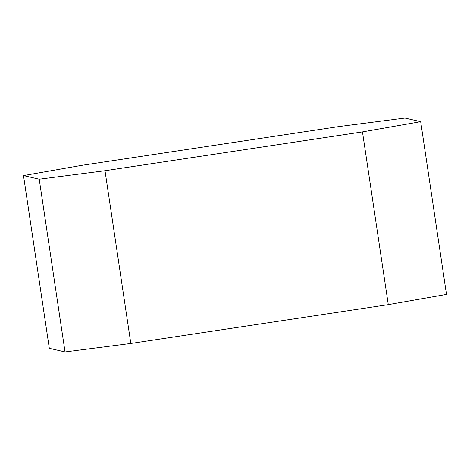 <?xml version="1.0" encoding="UTF-8"?>
<svg xmlns="http://www.w3.org/2000/svg" width="470" height="470" viewBox="0 0 470 470"><rect width="100%" height="100%" fill="white"/><g stroke="black" fill="none" stroke-linecap="round" stroke-linejoin="round"><path stroke-width="0.7" d="M404.964 118.052L339.176 126.53L81.71 165.352L23.5 175.574L49.315 348.323L65.036 351.948L130.825 343.47L388.291 304.648L446.5 294.426L420.685 121.677L404.964 118.052M23.5 175.574L39.222 179.199L65.036 351.948M39.222 179.199L105.004 170.722L130.825 343.47M105.004 170.722L362.47 131.9L388.291 304.648M362.47 131.9L420.685 121.677"/></g></svg>
